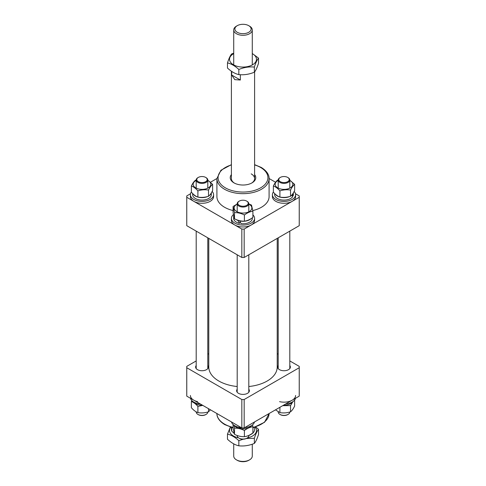 <?xml version="1.0" encoding="UTF-8"?>
<svg xmlns="http://www.w3.org/2000/svg" width="486" height="486" viewBox="0 0 486 486"><rect width="100%" height="100%" fill="white"/><g stroke="black" fill="none" stroke-linecap="round" stroke-linejoin="round"><path stroke-width="0.73" d="M289.802 365.515A6.379 3.681 180 0 1 290.385 367.052A6.379 3.681 180 0 1 286.448 370.454A6.379 3.681 180 0 1 279.493 369.658A6.379 3.681 180 0 1 277.627 367.052A6.379 3.681 180 0 1 278.205 365.515M207.795 365.515A6.379 3.681 180 0 1 208.373 367.052A6.379 3.681 180 0 1 204.436 370.454A6.379 3.681 180 0 1 197.486 369.658A6.379 3.681 180 0 1 195.615 367.052A6.379 3.681 180 0 1 196.198 365.515M248.802 389.189A6.379 3.681 180 0 1 249.379 390.726A6.379 3.681 180 0 1 245.442 394.128A6.379 3.681 180 0 1 238.492 393.332A6.379 3.681 180 0 1 236.621 390.726A6.379 3.681 180 0 1 237.198 389.189M289.802 360.928L299.236 366.377A56.248 32.477 180 0 1 299.248 367.052A56.248 32.477 180 0 1 299.236 367.726L299.236 396.133A56.248 32.477 180 0 0 299.248 395.458L299.248 367.052M278.205 354.233L277.214 353.662M208.786 353.662L207.795 354.233M196.198 360.928L186.764 366.377A56.248 32.477 180 0 0 186.752 367.052L186.752 395.458A56.248 32.477 180 0 0 186.764 396.133L241.834 427.929A56.248 32.477 180 0 0 244.166 427.929L299.236 396.133M186.764 396.133L186.764 367.726A56.248 32.477 180 0 1 186.752 367.052M186.764 367.726L241.834 399.522L241.834 427.929M244.166 427.929L244.166 399.522A56.248 32.477 180 0 1 241.834 399.522M244.166 399.522L299.236 367.726M208.786 238.395L208.786 367.052A34.214 19.756 0 0 0 218.809 381.018A34.214 19.756 0 0 0 237.198 386.522M248.802 386.522A34.214 19.756 0 0 0 277.214 367.052L277.214 238.395M249.561 26.147L248.741 25.673L249.561 26.147A9.277 5.358 180 0 1 252.277 29.932A9.277 5.358 180 0 1 246.548 34.883A9.277 5.358 180 0 1 236.439 33.722A9.277 5.358 180 0 1 233.723 29.932A9.277 5.358 180 0 1 236.439 26.147L237.259 25.673A8.116 4.69 0 0 0 237.259 32.301A8.116 4.69 0 0 0 248.741 32.301A8.116 4.69 0 0 0 248.741 25.673A8.116 4.69 0 0 0 237.259 25.673M249.561 459.853L248.741 460.327A8.116 4.69 180 0 1 237.259 460.327L236.439 459.853A9.277 5.358 0 0 0 249.561 459.853A9.277 5.358 0 0 0 252.277 456.068L252.277 444.192M233.723 443.864L233.723 456.068A9.277 5.358 0 0 0 236.439 459.853L237.259 460.327M231.403 427.407L231.403 429.551A11.597 6.695 0 0 0 231.707 431.082L231.707 427.498M231.707 71.436L231.707 75.026L234.799 79.649L240.351 80.014L240.351 74.716M249.385 435.14A11.597 6.695 0 0 0 251.201 434.284A11.597 6.695 0 0 0 254.597 429.551L254.597 427.407M231.707 431.082L234.203 433.469M251.201 434.284L250.381 434.757A10.437 6.026 180 0 1 248.802 435.511M240.351 80.014L231.707 75.026M198.306 181.685A5.218 3.013 0 0 0 205.687 181.685A5.218 3.013 0 0 0 205.687 177.42L206.094 177.657A5.802 3.347 180 0 1 207.795 180.027A5.802 3.347 180 0 1 204.217 183.119A5.802 3.347 180 0 1 197.893 182.396A5.802 3.347 180 0 1 196.198 180.027A5.802 3.347 180 0 1 197.893 177.657L198.306 177.42A5.218 3.013 0 0 0 198.306 181.685M206.094 414.4L205.687 414.637A5.218 3.013 180 0 1 198.306 414.637L197.893 414.4A5.802 3.347 0 0 0 206.094 414.4A5.802 3.347 0 0 0 207.795 412.031L207.795 412.013M196.198 411.836L196.198 412.031A5.802 3.347 0 0 0 197.893 414.4L198.306 414.637M206.094 177.657L205.687 177.42A5.218 3.013 0 0 0 198.306 177.42M197.559 401.649A11.597 6.695 180 0 1 190.397 395.458M200.354 403.981A11.597 6.695 180 0 1 197.559 403.544A11.597 6.695 180 0 1 190.512 398.301M202.462 405.203A9.337 5.389 180 0 1 198.428 404.795A9.337 5.389 180 0 1 193.306 401.788M208.518 408.696L208.518 411.794C204.989 412.954 201.447 413.222 197.899 412.602C195.73 411.861 193.556 410.227 191.375 407.699L191.375 401.509C193.543 402.25 195.718 403.884 197.899 406.411L202.759 405.373M191.842 400.592L191.375 401.509M197.899 406.411L197.899 412.602M210.432 409.801L208.518 411.794M238.839 445.814C235.06 444.969 231.275 442.782 227.478 439.253L227.478 434.12C231.257 434.97 235.042 437.157 238.839 440.68L238.839 445.814C244.027 446.348 249.203 445.547 254.366 443.414C255.745 441.768 257.13 438.779 258.522 434.454L258.522 429.314L255.812 427.03M230.771 427.218A13.48 7.782 0 0 0 238.535 437.843M230.346 427.079L227.478 434.12M246.305 438.512L254.366 438.281C255.745 433.968 257.13 430.979 258.522 429.314M254.366 438.281L254.366 443.414M238.839 440.68L243.231 439.192M247.465 437.843A13.48 7.782 0 0 0 255.229 427.218M295.603 395.458A11.597 6.695 180 0 1 279.572 401.649M295.488 398.301A11.597 6.695 180 0 1 285.647 403.981M254.482 421.976A11.597 6.695 180 0 1 253.716 423.585A11.597 6.695 180 0 1 244.64 427.656M241.36 427.656A11.597 6.695 180 0 1 231.518 421.976M292.615 401.843L292.633 401.879A9.337 5.389 180 0 1 283.538 405.203M238.766 427.261L239.428 428.47A9.337 5.389 180 0 1 234.313 425.463M251.687 425.463A9.337 5.389 180 0 1 251.627 425.554A9.337 5.389 180 0 1 241.105 428.767L240.333 427.546M239.428 428.47L240.114 427.516M288.107 177.657L287.694 177.42A5.218 3.013 0 0 0 280.313 177.42A5.218 3.013 0 0 0 280.313 181.685A5.218 3.013 0 0 0 287.694 181.685A5.218 3.013 0 0 0 287.694 177.42L288.107 177.657A5.802 3.347 180 0 1 289.802 180.027A5.802 3.347 180 0 1 286.224 183.119A5.802 3.347 180 0 1 279.906 182.396A5.802 3.347 180 0 1 278.205 180.027A5.802 3.347 180 0 1 279.906 177.657L280.313 177.42M288.107 414.4L287.694 414.637A5.218 3.013 180 0 1 280.313 414.637L279.906 414.4A5.802 3.347 0 0 0 288.107 414.4A5.802 3.347 0 0 0 289.802 412.031L289.802 412.013M278.205 411.836L278.205 412.031A5.802 3.347 0 0 0 279.906 414.4L280.313 414.637M238.899 201.332L239.312 201.095A5.218 3.013 0 0 0 239.312 205.359A5.218 3.013 0 0 0 246.688 205.359A5.218 3.013 0 0 0 246.688 201.095A5.218 3.013 0 0 0 239.312 201.095L238.899 201.332A5.802 3.347 180 0 0 237.198 203.701L237.198 211.817M246.688 201.095L247.101 201.332A5.802 3.347 180 0 1 248.802 203.701A5.802 3.347 180 0 1 247.101 206.07A5.802 3.347 180 0 1 240.783 206.793A5.802 3.347 180 0 1 237.198 203.701M237.198 435.505L237.198 435.705A5.802 3.347 0 0 0 238.899 438.074L239.312 438.311A5.218 3.013 180 0 0 246.688 438.311L247.101 438.074A5.802 3.347 0 0 0 248.802 435.705L248.802 435.42M238.899 438.074A5.802 3.347 0 0 0 247.101 438.074L246.688 438.311M294.625 400.045L294.625 406.077C293.265 408.866 291.898 410.773 290.531 411.794C286.995 412.954 283.46 413.222 279.906 412.602L275.477 409.856M282.694 405.688L290.531 405.603L292.882 401.667M279.906 407.292L279.906 412.602M290.531 405.603L290.531 411.794M233.985 425.238L234.501 428.142C237.812 428.038 241.111 428.828 244.403 430.505C247.228 428.36 250.059 427.109 252.902 426.738L252.902 432.929C250.077 435.067 247.24 436.325 244.403 436.695C241.111 436.799 237.812 436.009 234.501 434.332L233.098 428.196L233.098 424.515M239.616 428.209A8.845 5.103 0 0 0 240.898 428.452M252.902 426.738L252.568 424.813M234.501 428.142L234.501 434.332M244.403 430.505L244.403 436.695M254.597 174.589A12.758 7.363 180 0 1 252.021 182.87A12.758 7.363 180 0 1 233.979 182.87L233.979 182.87A12.758 7.363 180 0 1 231.403 174.589M231.403 71.223L231.403 178.605A11.597 6.695 0 0 0 234.41 183.107M254.597 164.651L261.213 167.421C267.938 171.515 269.256 176.096 269.092 178.605A26.092 15.066 180 0 1 252.987 192.523A26.092 15.066 180 0 1 224.55 189.261A26.092 15.066 180 0 1 216.908 178.605L216.908 196.599A26.092 15.066 0 0 0 224.55 207.255A26.092 15.066 0 0 0 233.098 210.541M252.793 210.566A26.092 15.066 0 0 0 269.092 196.599L269.092 178.605M241.834 229.07L241.834 257.477A56.248 32.477 0 0 0 244.166 257.477L244.166 229.07A56.248 32.477 0 0 1 241.834 229.07L186.764 197.273A56.248 32.477 0 0 1 186.752 196.599A56.248 32.477 0 0 1 186.764 195.925L190.512 193.756M241.834 257.477L186.764 225.68L186.764 197.273M186.752 196.599L186.752 225.006A56.248 32.477 0 0 0 186.764 225.68M244.166 229.07L299.236 197.273L299.236 225.68A56.248 32.477 0 0 0 299.248 225.006L299.248 196.599A56.248 32.477 0 0 0 299.236 195.925L295.488 193.756M299.236 225.68L244.166 257.477M299.236 197.273A56.248 32.477 0 0 0 299.248 196.599M269.092 178.52L275.568 182.256M210.523 182.207L216.908 178.52M251.59 183.107A11.597 6.695 0 0 0 254.597 178.605A11.597 6.695 0 0 0 251.201 173.873M211.203 193.13A9.337 5.389 180 0 1 209.247 195.639M207.674 196.52A9.337 5.389 180 0 1 198.428 197.225A9.337 5.389 180 0 1 193.252 194.133M211.331 192.924L211.331 194.704A9.337 5.389 180 0 1 198.428 199.685A9.337 5.389 180 0 1 192.656 194.704L192.656 193.556M212.151 191.466A11.597 6.695 180 0 1 213.591 194.704A11.597 6.695 180 0 1 197.559 200.894A11.597 6.695 180 0 1 190.397 194.704A11.597 6.695 180 0 1 191.375 192.019M213.591 194.704L213.591 196.599A11.597 6.695 180 0 1 197.559 202.784A11.597 6.695 180 0 1 190.397 196.599L190.397 194.704M197.899 197.079C195.73 196.338 193.556 194.704 191.375 192.17L191.375 185.98C193.543 186.721 195.718 188.361 197.899 190.889C201.429 189.728 204.97 189.461 208.518 190.075L208.518 196.271C204.989 197.425 201.447 197.699 197.899 197.079L197.899 190.889M196.198 180.434A8.845 5.103 0 0 0 198.616 189.005A8.845 5.103 0 0 0 209.515 186.976A8.845 5.103 0 0 0 207.795 180.434M196.198 188.143L196.198 180.027L195.469 180.263C194.102 181.29 192.735 183.192 191.375 185.98M208.518 190.075C209.885 187.292 211.246 185.385 212.619 184.364L212.619 190.555C211.246 193.355 209.885 195.257 208.518 196.271M212.619 184.364L207.795 180.221M252.902 211.21L252.902 217.4C250.077 219.544 247.24 220.796 244.403 221.166C241.111 221.27 237.812 220.486 234.501 218.803L233.098 212.674L233.098 206.483L234.501 212.613C237.812 212.516 241.111 213.305 244.403 214.976C247.228 212.838 250.059 211.58 252.902 211.21L251.499 205.08L248.802 203.907M237.198 204.108A8.845 5.103 0 0 0 234.829 206.009A8.845 5.103 0 0 0 239.616 212.68A8.845 5.103 0 0 0 251.171 209.916A8.845 5.103 0 0 0 248.802 204.108M237.198 203.986L233.098 206.483M234.501 212.613L234.501 218.803M244.403 214.976L244.403 221.166M234.076 217.497A9.337 5.389 180 0 1 233.663 215.918L233.663 218.378A9.337 5.389 180 0 0 239.428 223.36L237.885 220.425A9.337 5.389 180 0 1 236.062 219.52M252.337 217.813L252.337 218.378A9.337 5.389 180 0 1 251.627 220.437A9.337 5.389 180 0 1 241.105 223.657L239.58 220.693M250.976 218.718A9.337 5.389 180 0 1 239.428 220.899M239.428 223.36L240.224 222.254M252.902 214.891A11.597 6.695 180 0 1 254.597 218.378A11.597 6.695 180 0 1 253.716 220.942A11.597 6.695 180 0 1 240.74 224.945A11.597 6.695 180 0 1 231.403 218.378A11.597 6.695 180 0 1 232.284 215.82A11.597 6.695 180 0 1 233.432 214.593M254.597 218.378L254.597 220.273A11.597 6.695 180 0 1 253.716 222.831A11.597 6.695 180 0 1 240.74 226.84A11.597 6.695 180 0 1 231.403 220.273L231.403 218.378M294.625 184.364L294.625 190.555C293.265 193.343 291.898 195.244 290.531 196.271C286.995 197.425 283.46 197.699 279.906 197.079C277.737 196.338 275.562 194.704 273.381 192.17L273.381 185.98C275.55 186.721 277.731 188.361 279.906 190.889C283.441 189.728 286.983 189.461 290.531 190.075C291.898 187.28 293.265 185.373 294.625 184.364L289.802 180.221M278.205 180.434A8.845 5.103 0 0 0 280.622 189.005A8.845 5.103 0 0 0 291.527 186.976A8.845 5.103 0 0 0 289.802 180.434M278.205 188.143L278.205 180.027L277.482 180.263C276.115 181.278 274.754 183.179 273.381 185.98M279.906 190.889L279.906 197.079M290.531 190.075L290.531 196.271M274.669 193.556L274.669 194.704A9.337 5.389 180 0 0 280.434 199.685A9.337 5.389 180 0 0 292.633 196.763L291.813 195.196A9.337 5.389 180 0 1 291.254 195.639M289.68 196.52A9.337 5.389 180 0 1 280.434 197.225A9.337 5.389 180 0 1 275.258 194.133M293.216 193.13A9.337 5.389 180 0 1 292.633 194.303L293.143 195.803L292.007 195.53M293.344 192.924L293.344 194.704A9.337 5.389 180 0 1 293.143 195.803M294.158 191.472A11.597 6.695 180 0 1 295.603 194.704A11.597 6.695 180 0 1 279.572 200.894A11.597 6.695 180 0 1 272.409 194.704A11.597 6.695 180 0 1 273.381 192.019M295.603 194.704L295.603 196.599A11.597 6.695 180 0 1 279.572 202.784A11.597 6.695 180 0 1 272.409 196.599L272.409 194.704M238.839 74.607C235.06 73.763 231.275 71.576 227.478 68.046L227.478 62.913C231.257 63.763 235.042 65.95 238.839 69.474L238.839 74.607C244.027 75.142 249.203 74.34 254.366 72.207C255.745 70.561 257.13 67.572 258.522 63.247L258.522 58.107L252.277 53.503M233.723 53.642A13.48 7.782 0 0 0 229.933 61.206A13.48 7.782 0 0 0 239.513 66.807A13.48 7.782 0 0 0 254.761 63.095A13.48 7.782 0 0 0 252.277 53.642M233.723 53.174L231.634 53.952C230.249 55.611 228.857 58.599 227.478 62.913M238.839 69.474C244.002 67.341 249.178 66.539 254.366 67.074C255.745 62.761 257.13 59.772 258.522 58.107M254.366 67.074L254.366 72.207M216.908 413.537A26.092 15.066 0 0 0 224.55 424.108A26.092 15.066 0 0 0 233.098 427.394M252.902 427.394A26.092 15.066 0 0 0 269.092 413.537L264.536 422.291L252.902 427.862M231.403 164.918A24.938 14.398 0 0 0 225.37 187.839A24.938 14.398 0 0 0 260.63 187.839A24.938 14.398 0 0 0 260.63 167.482A24.938 14.398 0 0 0 254.597 164.918M233.098 427.862L224.787 424.636C218.038 420.524 216.744 415.931 216.908 413.452M233.723 64.936L233.723 29.932M254.597 71.904L254.597 178.605M252.277 64.936L252.277 29.932M207.795 180.027L207.795 188.143M207.795 237.824L207.795 368.588M196.198 231.129L196.198 368.588M278.205 237.824L278.205 368.588M289.802 180.027L289.802 188.143M289.802 231.129L289.802 368.588M248.802 203.701L248.802 211.817M248.802 254.804L248.802 392.257M237.198 254.804L237.198 392.257M231.403 164.651L220.911 170.27L216.908 178.605"/></g></svg>
